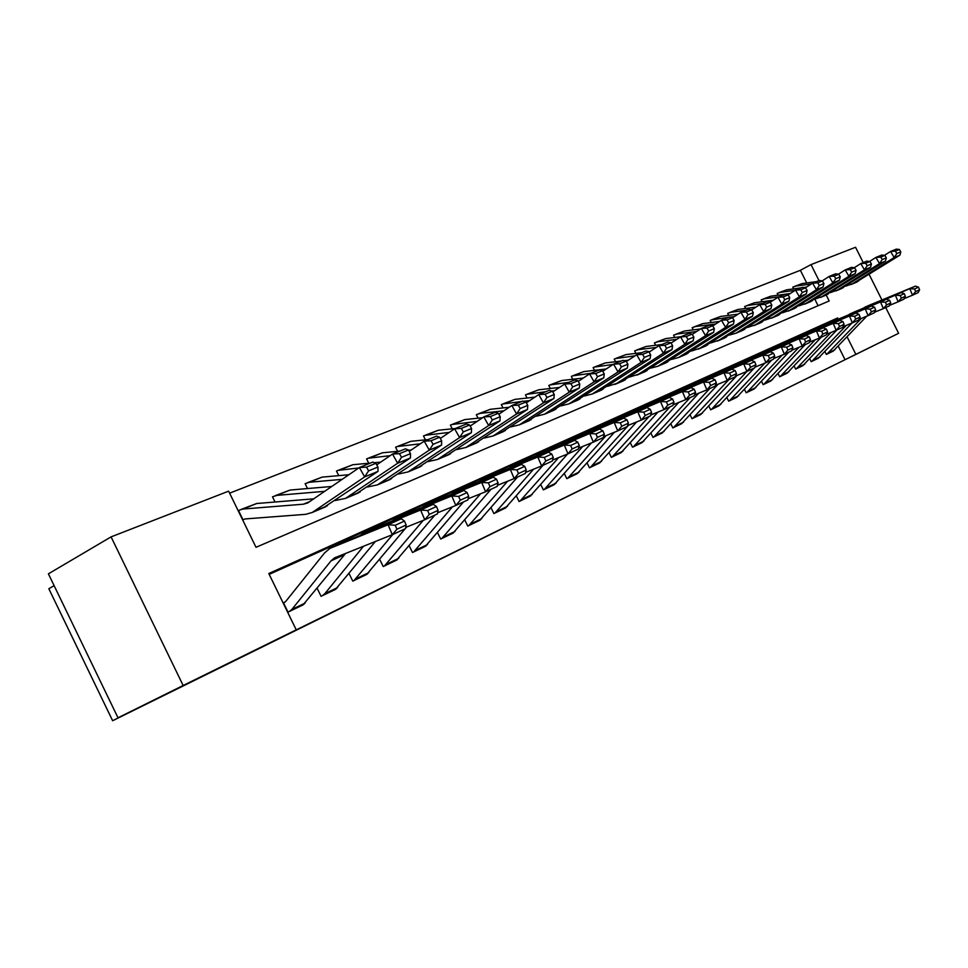 <?xml version="1.0" encoding="UTF-8"?>
<svg xmlns="http://www.w3.org/2000/svg" width="968" height="968" viewBox="0 0 968 968"><rect width="100%" height="100%" fill="white"/><g stroke="black" fill="none" stroke-linecap="round" stroke-linejoin="round"><path stroke-width="1.45" d="M850.86 356.889L873.1 345.915L850.86 356.889M171.263 691.467L215.235 669.771L171.263 691.467M54.123 585.664L48.836 588.738L112.639 720.724L898.619 333.307L855.857 354.361L847.133 336.9M112.639 720.724L196.782 679.016L118.011 717.796L48.4 573.83L111.078 536.877L228.629 491.151L256 547.295L829.177 300.951L826.224 295.034M806.719 282.971L800.391 270.302L229.61 493.16M800.391 270.302L811.015 264.603L855.555 247.276L863.214 262.594M818.081 305.719L814.814 299.173M238.588 510.705L239.882 509.979L238.503 510.535L242.992 519.755L245.243 518.921L305.707 514.323L312.228 512.471L364.646 476.909L359.406 467.532L372.825 462.075L375.874 463.297L366.497 467.12L368.59 470.871L377.956 467.024L375.874 463.297M275.033 502.005L272.504 496.826L276.848 495.374L324.788 491.32M307.509 488.55L305.138 483.673L309.409 482.245L342.212 479.341M338.727 475.639L336.477 471.041L338.062 470.363L358.765 467.967M368.735 463.236L366.606 458.905L368.142 458.239L390.189 455.65M397.618 451.318L395.597 447.216L397.086 446.575L420.342 443.804M425.424 439.859L423.512 435.963L424.952 435.346L449.297 432.394M452.213 428.812L450.398 425.134L451.802 424.529L477.139 421.407M478.047 418.176L476.316 414.679L480.201 413.372L503.917 410.819M502.973 407.927L501.327 404.6L502.658 404.031L521.788 401.478M527.04 398.029L525.479 394.871L526.761 394.315L545.722 391.738M550.284 388.483L548.795 385.47L550.042 384.937L568.833 382.336M572.754 379.262L571.338 376.395L572.548 375.862L591.17 373.249M594.485 370.345L593.13 367.598L594.316 367.09L613.143 364.428M615.515 361.717L614.22 359.104L615.37 358.608L635.081 355.8M635.879 353.38L634.633 350.876L638.142 349.69L656.28 347.451M655.602 345.298L654.416 342.902L657.865 341.74L676.765 339.369M674.708 337.469L673.571 335.182L676.983 334.033L696.585 331.528M693.245 329.882L692.156 327.692L695.52 326.555L715.763 323.941M711.226 322.526L710.185 320.432L711.202 319.984L728.674 317.322M728.674 315.399L727.67 313.378L730.949 312.265L745.989 310.28M745.626 308.465L744.658 306.529L747.889 305.44L762.784 303.444M762.082 301.75L761.15 299.886L764.345 298.797L779.107 296.801M778.078 295.216L777.183 293.425L780.329 292.36L795.224 290.315M793.627 288.863L792.768 287.145L795.877 286.092L811.402 283.951M838.3 319.198L837.659 317.94L268.789 573.528L296.232 629.841L283.043 636.375L845.052 359.709L838.312 346.217M827.337 324.244L826.926 323.433L269.189 574.375M289.686 611.304L303.044 604.903L289.359 611.474L291.864 609.441L331.044 560.847L334.517 557.895L392.318 534.699L388.083 524.753L329.894 548.408L324.57 552.934L285.572 601.648L283.503 602.87L288.016 612.127L303.964 604.286M317.153 588.314L321.061 596.3L336.368 588.798M349.085 573.588L352.763 581.127L367.477 573.915M379.734 559.431L383.219 566.546L397.352 559.625M409.198 545.795L412.501 552.534L426.101 545.879M437.536 532.678L440.67 539.055L453.75 532.654M464.809 520.022L467.774 526.072L480.382 519.913M491.079 507.825L493.898 513.572L506.058 507.631M516.392 496.052L519.078 501.509L530.803 495.785M540.809 484.69L543.375 489.881L554.688 484.363M564.38 473.703L566.824 478.664L577.751 473.328M587.14 463.091L589.464 467.822L600.027 462.668M609.126 452.83L611.352 457.344L621.577 452.371M630.386 442.896L632.528 447.204L642.401 442.4M650.956 433.277L653.001 437.403L662.572 432.744M670.872 423.96L672.833 427.916L682.089 423.403M690.16 414.933L692.035 418.721L701.014 414.352M708.842 406.185L710.645 409.815L719.345 405.58M726.944 397.691L728.686 401.175L737.12 397.074M744.513 389.451L746.183 392.802L754.375 388.821M761.562 381.452L763.159 384.671L771.109 380.811M778.103 373.684L779.651 376.782L787.371 373.031M794.183 366.134L795.66 369.111L803.162 365.468M809.793 358.801L811.22 361.669L818.517 358.124M824.966 351.662L826.345 354.421L833.436 350.985M118.011 717.796L183.158 685.501L111.078 536.877M869.155 274.452L881.933 299.971M885.72 307.534L898.619 333.307M845.052 359.709L855.857 354.361M296.232 629.841L183.158 685.501M819.001 280.575L811.015 264.603M826.926 323.433L837.659 317.94M284.858 602.229L283.527 602.919M395.246 525.261L396.928 529.242L406.136 525.019L404.455 521.062L395.246 525.261L388.083 524.753L401.272 518.788L343.809 542.104M303.044 604.903L345.673 553.345M406.136 525.019L405.459 528.649L392.318 534.699L396.928 529.242M401.272 518.788L404.455 521.062M241.262 509.374L256.665 503.517L313.874 498.822M377.956 467.024L378.028 471.368L323.348 507.776M239.882 509.979L242.92 509.047L303.371 504.207L307.618 503.009L359.406 467.532L366.497 467.12M378.028 471.368L364.646 476.909L368.59 470.871M322.671 595.514L335.497 589.379L322.356 595.683L324.837 593.662L363.569 546.194M405.689 527.403L424.758 519.768L420.62 510.027L364.609 532.727L360.06 535.473M427.638 510.523L429.284 514.419L438.093 510.378L436.459 506.506L427.638 510.523L420.62 510.027L433.24 504.316L376.225 527.487M335.497 589.379L375.415 541.451M438.093 510.378L437.342 513.972L424.758 519.768L429.284 514.419M433.24 504.316L436.459 506.506M354.324 580.364L366.642 574.472L354.01 580.534L392.839 534.457M437.596 512.774L455.831 505.465L451.778 495.931L396.214 518.485L391.762 521.135M458.651 496.402L460.272 500.226L468.718 496.354L467.108 492.555L458.651 496.402L451.778 495.931L463.878 490.449L407.31 513.476M366.642 574.472L405.096 528.818M405.519 528.298L406.56 527.052M468.718 496.354L467.883 499.911L455.831 505.465L460.272 500.226M463.878 490.449L467.108 492.555M384.732 565.808L396.565 560.145L384.417 565.977L423.246 520.373M468.149 498.762L485.609 491.744L481.653 482.415L426.525 504.812L422.169 507.389M488.392 482.875L489.977 486.614L498.072 482.899L496.499 479.184L488.392 482.875L481.653 482.415L493.256 477.163L437.149 500.032M396.565 560.145L434.886 515.097M498.072 482.899L497.177 486.42L485.609 491.744L489.977 486.614M493.256 477.163L496.499 479.184M275.202 495.701L290.025 490.062L331.867 486.456M410.493 453.641L408.448 449.987L399.469 453.653L401.526 457.332L410.493 453.641L410.468 457.924L356.127 493.91M410.468 457.924L397.666 463.236L345.552 498.375L335.109 500.541M401.526 457.332L397.666 463.236L392.512 454.053L405.362 448.837L408.448 449.987M376.733 464.834L392.512 454.053L399.469 453.653M272.577 496.995L273.835 496.294M307.763 482.572L322.066 477.139L348.94 474.719M441.662 440.815L439.654 437.246L431.05 440.755L433.071 444.348L441.662 440.815L441.565 445.05L387.563 480.612M441.565 445.05L429.284 450.132L377.508 484.859L367.429 487.013M433.071 444.348L429.284 450.132L424.238 441.154L436.544 436.144L439.654 437.246M409.222 451.354L424.238 441.154L431.05 440.755M305.21 483.831L306.408 483.165M339.054 469.964L352.848 464.725L370.308 463.091M374.41 462.704L380.714 462.123M471.561 428.521L469.577 425.025L461.325 428.388L463.309 431.909L471.561 428.521L471.368 432.696L417.74 467.834M471.368 432.696L459.594 437.572L408.157 471.888L398.441 474.03M463.309 431.909L459.594 437.572L454.633 428.788L466.455 423.984L469.577 425.025M440.331 438.444L454.633 428.788L461.325 428.388M336.549 471.198L337.711 470.545M413.965 551.808L425.339 546.363L413.651 551.978L452.467 506.809M497.455 485.331L514.189 478.591L510.305 469.444L455.65 491.696L451.39 494.188M516.924 469.891L518.473 473.558L526.241 470L524.704 466.358L516.924 469.891L510.305 469.444L521.449 464.398L465.814 487.11M425.339 546.363L463.515 501.92M526.241 470L525.297 473.473L514.189 478.591L518.473 473.558M521.449 464.398L524.704 466.358M369.135 457.84L382.445 452.794L399.76 451.112M408.593 450.253L411.206 449.999M500.238 416.712L498.302 413.288L490.377 416.53L492.325 419.967L500.238 416.712L499.984 420.85L446.732 455.577M499.984 420.85L488.671 425.533L437.596 459.437L428.207 461.554M492.325 419.967L488.671 425.533L483.806 416.918L495.156 412.308L498.302 413.288M470.182 426.077L483.806 416.918L490.377 416.53M366.678 459.038L367.792 458.421M442.086 538.353L453.036 533.114L441.771 538.523L480.564 493.777M525.576 472.432L541.62 465.959L537.821 456.993L483.637 479.075L479.462 481.495M544.318 457.428L545.831 461.022L553.297 457.598L551.784 454.028L544.318 457.428L537.821 456.993L548.529 452.153L493.377 474.683M453.036 533.114L491.03 489.251M553.297 457.598L552.292 461.046L541.62 465.959L545.831 461.022M548.529 452.153L551.784 454.028M398.066 446.175L410.928 441.311L428.098 439.581M527.79 405.386L525.878 402.022L518.267 405.132L520.179 408.508L527.79 405.386L527.463 409.464L474.61 443.78M527.463 409.464L516.597 413.953L465.898 447.47L456.823 449.563M520.179 408.508L516.597 413.953L511.818 405.531L522.72 401.091L525.878 402.022M498.822 414.219L511.818 405.531L518.267 405.132M395.67 447.349L396.735 446.756M469.153 525.394L479.704 520.348L468.839 525.563L507.583 481.253M552.595 460.042L567.998 453.823L564.271 445.026L506.47 469.298M570.636 445.449L572.124 448.971L579.312 445.679L577.823 442.182L570.636 445.449L564.271 445.026L574.556 440.367L519.889 462.728M479.704 520.348L517.505 477.067M579.312 445.679L578.259 449.091L567.998 453.823L572.124 448.971M574.556 440.367L577.823 442.182M425.932 434.947L438.359 430.24L455.384 428.485M554.265 394.484L552.401 391.205L545.081 394.194L546.956 397.497L554.265 394.484L553.89 398.514L501.436 432.43M553.89 398.514L543.447 402.833L493.123 435.951L484.339 438.02M546.956 397.497L543.447 402.833L538.74 394.581L549.219 390.31L552.401 391.205M526.338 402.833L538.74 394.581L545.081 394.194M423.573 436.096L424.601 435.527M495.229 512.907L505.405 508.043L494.926 513.076L533.586 469.202M578.549 448.124L593.36 442.146L589.706 433.519L532.461 457.549M595.961 433.93L597.425 437.379L604.334 434.221L602.87 430.784L595.961 433.93L589.706 433.519L599.603 429.03L545.42 451.221M505.405 508.043L543.012 465.318M604.334 434.221L603.233 437.596L593.36 442.146L597.425 437.379M599.603 429.03L602.87 430.784M452.77 424.141L464.797 419.592L482.669 417.692M579.747 384.006L577.908 380.787L570.866 383.655L572.705 386.897L579.747 384.006L579.312 387.986L527.27 421.504M579.312 387.986L569.257 392.149L519.32 424.867L510.814 426.912M572.705 386.897L569.257 392.149L564.646 384.042L574.726 379.94L577.908 380.787M552.788 391.895L564.646 384.042L570.866 383.655M450.459 425.254L451.451 424.71M520.373 500.879L530.186 496.185L520.07 501.037L558.633 457.598M603.536 436.665L617.765 430.905L614.184 422.435L557.507 446.236M620.331 422.847L621.759 426.235L628.413 423.185L626.986 419.809L620.331 422.847L614.184 422.435L623.719 418.128L570.019 440.137M530.186 496.185L567.611 453.968M628.413 423.185L627.276 426.525L617.765 430.905L621.759 426.235M623.719 418.128L626.986 419.809M478.64 413.711L490.292 409.307L509.265 407.238M604.262 373.914L602.459 370.756L595.683 373.527L597.498 376.709L604.262 373.914L603.778 377.847L552.159 410.976M603.778 377.847L594.098 381.852L544.561 414.195L536.32 416.216M597.498 376.709L594.098 381.852L589.56 373.902L599.277 369.957L602.459 370.756M578.247 381.38L589.56 373.902L595.683 373.527M476.377 414.8L477.345 414.268M544.633 489.264L554.095 484.738L544.331 489.433L582.772 446.429M627.579 425.63L641.276 420.076L637.767 411.775L581.647 435.334M643.805 412.162L645.208 415.49L651.621 412.549L650.218 409.246L643.805 412.162L637.767 411.775L646.951 407.613L593.735 429.441M554.095 484.738L591.436 442.921M651.621 412.549L650.435 415.865L641.276 420.076L645.208 415.49M646.951 407.613L650.218 409.246M503.602 403.644L514.891 399.385L534.856 397.158M627.893 364.198L626.115 361.1L619.58 363.762L621.371 366.884L627.893 364.198L627.361 368.07L576.154 400.825M627.361 368.07L618.032 371.942L568.894 403.898L560.908 405.894M621.371 366.884L618.032 371.942L613.567 364.137L622.932 360.338L626.115 361.1M602.749 371.252L613.567 364.137L619.58 363.762M523.41 401.296L529.69 400.607M501.388 404.709L502.307 404.2M568.047 478.059L577.182 473.679L567.744 478.216L606.053 435.648M650.75 415.006L663.939 409.646L660.491 401.49L604.927 424.819M666.42 401.877L667.799 405.132L673.982 402.301L672.615 399.058L666.42 401.877L660.491 401.49L669.348 397.473L616.628 419.132M577.182 473.679L614.414 432.26M673.982 402.301L672.772 405.58L663.939 409.646L667.799 405.132M669.348 397.473L672.615 399.058M527.705 393.94L538.644 389.814L559.528 387.43M650.665 354.82L648.923 351.783L642.619 354.361L644.373 357.422L650.665 354.82L650.097 358.656L599.313 391.024M650.097 358.656L641.094 362.383L592.356 393.964L584.611 395.948M644.373 357.422L641.094 362.383L636.714 354.724L645.729 351.057L649.806 351.674M626.356 361.512L636.714 354.724L642.619 354.361M551.857 391.048L554.531 390.745M525.527 394.98L526.423 394.484M590.661 467.229L599.495 463.006L590.359 467.387L628.534 425.254M673.075 404.757L685.792 399.59L682.404 391.568L627.397 414.667M688.236 391.943L689.591 395.15L695.556 392.415L694.213 389.233L688.236 391.943L682.404 391.568L690.958 387.696L638.723 409.174M599.495 463.006L636.605 421.975M695.556 392.415L694.322 395.658L685.792 399.59L689.591 395.15M690.958 387.696L694.213 389.233M550.986 384.55L561.585 380.557L583.305 378.028M672.639 345.782L670.921 342.793L664.835 345.286L666.565 348.286L672.639 345.782L672.022 349.569L621.662 381.574M672.022 349.569L663.346 353.163L616.628 383.461L607.481 386.341M666.565 348.286L663.346 353.163L659.026 345.649L667.739 342.103L670.921 342.793M649.117 352.122L659.026 345.649L664.835 345.286M548.844 385.579L549.715 385.107M612.514 456.763L621.057 452.685L612.224 456.932L649.105 416.482M694.625 394.859L706.882 389.874L703.555 381.997L649.105 404.866M709.29 382.36L710.633 385.518L716.38 382.88L715.062 379.746L709.29 382.36L703.555 381.997L711.819 378.258L660.055 399.542M621.057 452.685L658.034 412.041M716.38 382.88L715.122 386.087L706.882 389.874L710.633 385.518M711.819 378.258L715.062 379.746M573.479 375.487L583.777 371.615L606.258 368.953M693.85 337.058L692.156 334.129L686.288 336.525L687.982 339.478L693.85 337.058L693.197 340.796L643.26 372.438M693.197 340.796L684.812 344.269L638.493 374.217L629.575 377.06M687.982 339.478L684.812 344.269L680.565 336.888L688.974 333.464L692.156 334.129M671.078 343.059L680.565 336.888L686.288 336.525M571.386 376.491L572.221 376.032M633.653 446.647L641.917 442.691L633.362 446.805L670.001 406.863M715.425 385.312L727.258 380.497L723.991 372.753L670.074 395.392M729.63 373.116L730.937 376.213L736.503 373.66L735.196 370.575L729.63 373.116L723.991 372.753L731.965 369.147L680.685 390.249M641.917 442.691L678.75 402.446M736.503 373.66L735.208 376.83L727.258 380.497L730.937 376.213M731.965 369.147L735.196 370.575M595.235 366.715L605.23 362.964L621.202 361.04M624.3 360.665L628.401 360.169M714.336 328.636L712.666 325.744L706.991 328.067L708.673 330.959L714.336 328.636L713.646 332.326L664.145 363.605M713.646 332.326L705.551 335.678L658.034 366.182L650.92 368.082M708.673 330.959L705.551 335.678L701.364 328.43L709.496 325.127L712.666 325.744M692.277 334.323L701.364 328.43L706.991 328.067M593.178 367.695L593.989 367.259M654.102 436.858L662.1 433.035L653.811 437.016L690.208 397.558M735.511 376.092L746.933 371.434L743.726 363.823L690.353 386.232M749.28 364.174L750.563 367.223L755.935 364.754L754.665 361.717L749.28 364.174L743.726 363.823L751.434 360.338L700.638 381.259M662.1 433.035L698.775 393.177M755.935 364.754L754.629 367.888L746.933 371.434L750.563 367.223M751.434 360.338L754.665 361.717M616.289 358.233L625.994 354.591L641.832 352.642M734.131 320.493L732.498 317.649L727.004 319.888L728.662 322.743L734.131 320.493L733.417 324.135L684.328 355.062M733.417 324.135L725.589 327.378L678.471 357.543L671.562 359.418M728.662 322.743L725.589 327.378L721.475 320.251L729.327 317.056L732.498 317.649M712.75 325.889L721.475 320.251L727.004 319.888M614.269 359.189L615.043 358.765M673.897 427.384L681.641 423.681L673.607 427.541L709.75 388.555M754.931 367.174L765.966 362.673L762.808 355.183L709.967 377.375M768.277 355.534L769.536 358.523L774.739 356.139L773.48 353.163L768.277 355.534L762.808 355.183L770.262 351.808L719.938 372.559M681.641 423.681L718.159 384.199M774.739 356.139L773.408 359.249L765.966 362.673L769.536 358.523M770.262 351.808L773.48 353.163M636.678 350.017L646.104 346.483L661.785 344.523M753.273 312.616L751.664 309.82L746.364 311.986L747.986 314.794L753.273 312.616L752.535 316.209L703.869 346.798M752.535 316.209L744.961 319.355L699.816 348.286L691.527 351.021M747.986 314.794L744.961 319.355L740.907 312.349L748.494 309.252L751.664 309.82M732.546 317.734L740.907 312.349L746.364 311.986M634.681 350.961L635.444 350.549M693.076 418.2L700.578 414.619L692.785 418.358L728.686 379.843M773.698 358.559L784.37 354.203L781.273 346.834L728.965 368.808M786.645 347.173L787.891 350.114L792.925 347.814L791.691 344.874L786.645 347.173L781.273 346.834L788.484 343.567L738.632 364.125M700.578 414.619L736.914 375.524M792.925 347.814L791.57 350.888L784.37 354.203L787.891 350.114M788.484 343.567L791.691 344.874M656.413 342.067L665.585 338.619L681.133 336.658M771.798 304.993L770.213 302.246L765.071 304.339L766.68 307.098L771.798 304.993L771.024 308.55L722.793 338.788M771.024 308.55L763.704 311.587L718.946 340.191L710.839 342.902M766.68 307.098L763.704 311.587L759.711 304.702L767.055 301.714L770.213 302.246M751.676 309.857L759.711 304.702L765.071 304.339M654.453 342.987L655.191 342.587M711.661 409.307L718.934 405.834L711.371 409.464L747.006 371.397M791.872 350.21L802.194 345.999L799.132 338.752L747.356 360.495M804.432 339.078L805.654 341.97L810.531 339.744L809.308 336.852L804.432 339.078L799.132 338.752L806.126 335.581L756.734 355.97M718.934 405.834L754.181 368.094M810.531 339.744L809.163 342.781L802.194 345.999L805.654 341.97M806.126 335.581L809.308 336.852M675.543 334.359L684.473 331.008L700.566 328.951M789.731 297.612L788.158 294.913L783.197 296.946L784.77 299.656L789.731 297.612L788.932 301.133L741.113 331.032M788.932 301.133L781.841 304.073L735.934 333.234L729.557 335.025M784.77 299.656L781.841 304.073L777.909 297.297L785.024 294.405L788.158 294.913M770.189 302.246L777.909 297.297L783.197 296.946M673.619 335.255L674.333 334.88M729.678 400.691L736.733 397.304L729.388 400.837L764.865 363.121M809.454 342.14L819.448 338.05L816.435 330.923L765.168 352.449M821.663 331.238L822.86 334.093L827.58 331.927L826.382 329.084L821.663 331.238L816.435 330.923L823.211 327.849L774.279 348.056M736.733 397.304L771.726 360.023M827.58 331.927L826.2 334.94L819.448 338.05L822.86 334.093M823.211 327.849L826.382 329.084M694.092 326.881L702.78 323.627L719.623 321.436M807.106 290.473L805.558 287.811L800.742 289.783L802.29 292.445L807.106 290.473L806.284 293.945L758.876 323.518M806.284 293.945L799.411 296.789L755.427 324.764L747.683 327.402M802.29 292.445L799.411 296.789L795.527 290.122L802.424 287.327L805.558 287.811M788.061 294.901L795.527 290.122L800.742 289.783M692.193 327.765L692.894 327.402M747.151 392.318L753.999 389.039L746.872 392.464L782.18 355.099M826.49 334.311L836.17 330.354L833.206 323.336L782.446 344.656M838.349 323.651L839.534 326.458L844.108 324.353L842.922 321.558L838.349 323.651L833.206 323.336L839.764 320.36L791.304 340.385M753.999 389.039L788.739 352.195M844.108 324.353L842.705 327.341L836.17 330.354L839.534 326.458M839.764 320.36L842.922 321.558M712.085 319.621L720.543 316.463L738.088 314.164M823.925 283.539L822.401 280.938L817.742 282.837L819.267 285.463L823.925 283.539L823.09 286.988L776.106 316.233M823.09 286.988L816.423 289.747L772.827 317.407L765.252 320.009M819.267 285.463L816.423 289.747L812.6 283.176L819.291 280.466L822.401 280.938M805.388 287.786L812.6 283.176L817.742 282.837M729.884 317.165L734.337 316.584M710.222 320.505L710.887 320.142M764.115 384.199L770.758 381.017L763.825 384.344L798.975 347.306M842.995 326.736L852.372 322.889L849.456 315.979L799.205 337.094M854.526 316.282L855.688 319.053L860.129 317.02L858.967 314.261L854.526 316.282L849.456 315.979L855.821 313.1L807.808 332.944M770.758 381.017L805.243 344.596M860.129 317.02L858.713 319.972L852.372 322.889L855.688 319.053M855.821 313.1L858.967 314.261M729.545 312.591L737.785 309.506L755.984 307.098M840.248 276.836L838.748 274.259L834.222 276.11L835.723 278.687L840.248 276.836L839.389 280.236L792.816 309.167M839.389 280.236L832.928 282.91L789.707 310.268L782.289 312.846M835.723 278.687L832.928 282.91L829.153 276.449L835.638 273.811L838.748 274.259M822.171 280.901L829.153 276.449L834.222 276.11M750.72 309.651L752.33 309.445M727.706 313.45L728.36 313.1M780.571 376.322L787.032 373.237L780.293 376.467L815.262 339.768M859.003 319.379L868.09 315.653L865.223 308.84L815.455 329.749M870.208 309.143L871.357 311.865L875.665 309.905L874.527 307.183L870.208 309.143L865.223 308.84L871.394 306.057L823.816 325.732M787.032 373.237L821.263 337.215M875.665 309.905L874.249 312.821L868.09 315.653L871.357 311.865M871.394 306.057L874.527 307.183M746.497 305.755L754.532 302.754L773.323 300.237M856.075 270.326L854.587 267.785L850.206 269.576L851.695 272.129L856.075 270.326L855.192 273.678L809.03 302.306M855.192 273.678L848.924 276.279L806.09 303.335L798.83 305.888M851.695 272.129L848.924 276.279L845.209 269.915L851.501 267.362L854.587 267.785M838.445 274.21L845.209 269.915L850.206 269.576M744.695 306.602L745.324 306.263M796.567 368.663L802.835 365.662L796.289 368.808L831.076 332.435M874.527 312.253L883.336 308.635L880.517 301.919L831.246 322.622M885.442 302.222L886.567 304.908L890.741 302.996L889.616 300.322L885.442 302.222L880.517 301.919L886.506 299.209L839.377 318.714M802.835 365.662L836.812 330.052M890.741 302.996L889.314 305.888L883.336 308.635L886.567 304.908M886.506 299.209L889.616 300.322M762.965 299.124L770.794 296.196L790.13 293.57M871.43 263.998L869.966 261.505L865.707 263.248L867.183 265.752L871.43 263.998L870.534 267.325L824.772 295.639M870.534 267.325L864.46 269.842L821.989 296.619L814.875 299.124M867.183 265.752L864.46 269.842L860.794 263.586L866.892 261.094L869.966 261.505M854.224 267.737L860.794 263.586L865.707 263.248M761.187 299.947L761.804 299.62M812.104 361.221L818.202 358.305L811.837 361.366L846.431 325.321M889.592 305.331L898.147 301.822L895.364 295.204L846.576 315.713M900.216 295.494L901.329 298.144L905.382 296.281L904.269 293.655L900.216 295.494L895.364 295.204L901.172 292.578L854.478 311.914M818.202 358.305L851.961 323.058M905.382 296.281L903.943 299.148L898.147 301.822L901.329 298.144M901.172 292.578L904.269 293.655M778.962 292.675L786.609 289.831L801.177 287.823M803.561 287.496L806.453 287.109M886.349 257.863L884.897 255.407L880.771 257.101L882.211 259.569L886.349 257.863L885.43 261.154L840.067 289.178M885.43 261.154L879.525 263.599L837.429 290.085L830.459 292.566M882.211 259.569L879.525 263.599L875.907 257.428L881.836 255.02L884.897 255.407M869.554 261.457L875.907 257.428L880.771 257.101M827.216 353.998L833.133 351.154L826.938 354.143L861.351 318.411M904.209 298.616L912.521 295.204L909.775 288.682L861.46 308.986M914.566 288.972L915.655 291.574L919.6 289.771L918.511 287.169L914.566 288.972L909.775 288.682L915.425 286.129L869.167 305.295M833.133 351.154L866.723 316.221M919.6 289.771L918.16 292.602L912.521 295.204L915.655 291.574M915.425 286.129L918.511 287.169M794.522 286.407L801.976 283.624L816.411 281.627M900.821 251.91L899.405 249.49L895.388 251.123L896.816 253.555L900.821 251.91L899.901 255.165L854.938 282.886M899.901 255.165L894.166 257.536L852.433 283.745L845.609 286.189M896.816 253.555L894.166 257.536L890.596 251.45L896.356 249.115L899.405 249.49M884.425 255.346L890.596 251.45L895.388 251.123M331.044 560.847L344.366 554.724M331.649 547.586L345.007 541.56M291.864 609.441L305.21 603.052M310.147 501.388L303.371 504.207M327.474 505.719L313.983 511.431M256.665 503.517L242.92 509.047M364.609 532.727L377.411 526.955M324.837 593.662L337.651 587.54M396.214 518.485L408.484 512.943M356.478 578.537L368.784 572.657M426.525 504.812L438.322 499.5M386.873 564.005L398.707 558.342M360.229 491.877L347.294 497.346M290.025 490.062L276.848 495.374M391.641 478.591L379.226 483.843M322.066 477.139L309.409 482.245M421.794 465.838L409.875 470.884M352.848 464.725L340.675 469.637M455.65 491.696L466.975 486.589M416.095 550.03L427.469 544.597M450.749 453.593L439.303 458.433M382.445 452.794L370.744 457.513M483.637 479.075L494.527 474.163M444.203 536.587L455.154 531.359M478.603 441.819L467.592 446.478M410.928 441.311L399.663 445.849M510.547 466.939L521.026 462.22M471.259 523.652L481.81 518.606M505.393 430.494L494.793 434.971M438.359 430.24L427.517 434.62M536.453 455.262L546.545 450.713M497.334 511.189L507.486 506.324M531.19 419.58L520.99 423.899M464.797 419.592L454.343 423.803M561.416 444.009L571.144 439.629M522.454 499.173L532.255 494.479M556.043 409.077L546.218 413.227M490.292 409.307L480.201 413.372M585.471 433.168L594.848 428.945M546.702 487.582L556.152 483.056M580.014 398.937L570.527 402.942M514.891 399.385L505.151 403.317M608.666 422.714L617.729 418.636M570.104 476.389L579.239 472.021M603.137 389.16L593.989 393.032M538.644 389.814L529.242 393.601M631.063 412.622L639.812 408.678M592.694 465.584L601.527 461.361M625.461 379.722L616.628 383.461M561.585 380.557L552.51 384.223M652.698 402.869L661.144 399.058M614.547 455.141L623.077 451.052M647.023 370.599L638.493 374.217M583.777 371.615L574.992 375.161M673.595 393.444L681.762 389.765M635.661 445.038L643.914 441.093M667.872 361.79L659.619 365.275M605.23 362.964L596.736 366.388M693.802 384.332L701.703 380.775M656.098 435.261L664.084 431.45M688.03 353.26L680.044 356.635M625.994 354.591L617.778 357.906M713.355 375.524L720.991 372.075M675.882 425.811L683.626 422.108M707.535 345.007L699.816 348.286M646.104 346.483L638.142 349.69M732.28 366.993L739.673 363.653M695.048 416.639L702.538 413.058M726.423 337.021L718.946 340.191M665.585 338.619L657.865 341.74M750.599 358.729L757.775 355.498M713.61 407.77L720.882 404.285M744.719 329.289L737.471 332.351M684.473 331.008L676.983 334.033M768.362 350.731L775.308 347.597M731.614 399.155L738.657 395.791M762.445 321.787L755.427 324.764M702.78 323.627L695.52 326.555M785.568 342.974L792.308 339.937M749.075 390.806L755.911 387.539M779.639 314.527L772.827 317.407M720.543 316.463L713.501 319.307M802.266 335.448L808.812 332.496M766.015 382.711L772.658 379.529M796.325 307.473L789.707 310.268M737.785 309.506L730.949 312.265M818.468 328.14L824.821 325.284M782.471 374.846L788.908 371.76M812.503 300.624L806.09 303.335M754.532 302.754L747.889 305.44M834.198 321.049L840.357 318.278M798.443 367.199L804.71 364.21M828.221 293.982L821.989 296.619M770.794 296.196L764.345 298.797M849.468 314.164L855.458 311.466M813.967 359.781L820.053 356.865M843.491 287.532L837.429 290.085M786.609 289.831L780.329 292.36M864.315 307.473L870.135 304.859M829.056 352.558L834.985 349.726M858.326 281.252L852.433 283.745M801.976 283.624L795.877 286.092M334.517 557.895L336.138 557.157M325.732 506.76L312.228 512.471M358.499 492.906L345.552 498.375M389.91 479.608L377.508 484.859M420.076 466.854L408.157 471.888M449.055 454.597L437.596 459.437M476.909 442.812L465.898 447.47M503.723 431.462L493.123 435.951M529.532 420.548L519.32 424.867M554.398 410.033L544.561 414.195M578.38 399.881L568.894 403.898M601.515 390.092L592.356 393.964M623.852 380.642L615.007 384.381M645.426 371.518L636.884 375.124M666.286 362.697L658.034 366.182M686.457 354.155L678.471 357.543M705.987 345.903L698.255 349.17M724.887 337.905L717.397 341.075M743.194 330.161L735.934 333.234M760.933 322.659L753.903 325.623M778.139 315.374L771.315 318.254M794.825 308.308L788.218 311.115M811.027 301.459L804.602 304.182M826.757 294.804L820.525 297.442M842.039 288.343L835.977 290.908M856.886 282.063L850.993 284.556"/></g></svg>
